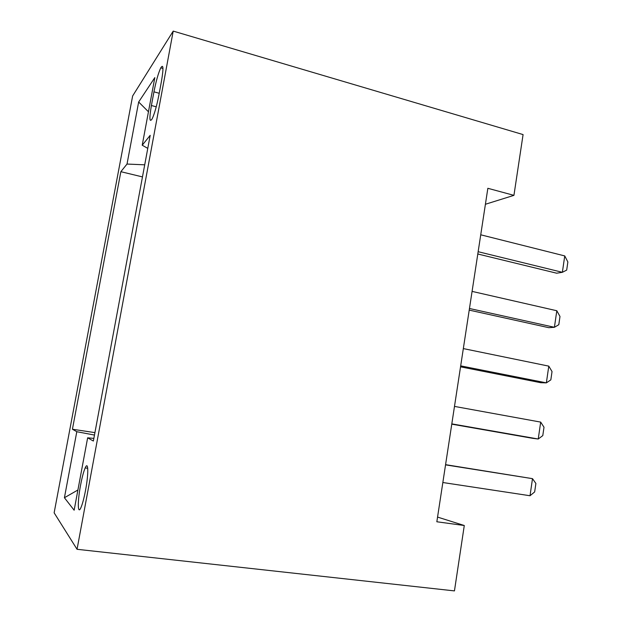 <?xml version="1.0" encoding="UTF-8"?>
<svg xmlns="http://www.w3.org/2000/svg" width="622" height="622" viewBox="0 0 622 622"><rect width="100%" height="100%" fill="white"/><g stroke="black" fill="none" stroke-linecap="round" stroke-linejoin="round"><path stroke-width="0.93" d="M85.548 490.26C88.728 473.575 88.386 460.35 85.183 467.931C83.597 471.593 82.057 477.369 80.557 485.253C77.455 501.348 77.579 515.467 80.946 507.591C82.516 503.929 84.048 498.152 85.548 490.26M132.634 95.975L54.137 512.823L77.05 549.296L173.211 31.1L132.634 95.975M485.409 204.265L513.935 195.355L487.85 188.295L436.838 521.772L464.284 525.512L437.554 517.084M153.953 91.838L151.403 105.507C149.202 118.545 149.467 122.977 152.172 118.818C154.551 113.663 156.783 105.763 158.874 95.135L161.51 80.938C163.64 68.117 163.399 63.755 160.771 67.845C158.33 73.132 156.052 81.132 153.953 91.838L159.216 93.277M93.852 438.393L87.648 437.818L93.362 441.037L150.197 135.339L142.213 145.229L147.779 148.37M87.648 437.818L74.142 510.211L64.416 497.74L76.801 431.707L72.424 429.234L120.855 171.688L127.02 164.052L138.659 102L154.831 77.602L142.213 145.229M464.284 525.512L454.449 590.9L77.05 549.296M513.935 195.355L523.079 134.585L173.211 31.1M144.716 164.822L127.02 164.052M142.469 176.912L120.855 171.688M94.925 432.624L72.424 429.234M76.801 431.707L94.474 435.066M148.456 111.773L138.659 102M64.416 497.74L77.913 489.996M480.736 234.797L564.745 255.922L567.863 261.955L566.689 270.096L562.366 272.304L556.682 273.206L477.805 253.994M564.745 255.922L562.366 272.304L478.147 251.708M472.082 291.391L556.807 310.743L559.987 316.474L558.805 324.707L554.412 327.296L548.767 327.677L469.213 310.114M556.807 310.743L554.412 327.296L469.462 308.489M463.328 348.592L548.783 366.133L552.033 371.559L550.835 379.871L546.365 382.864L540.775 382.717L460.537 366.832M548.783 366.133L546.365 382.864L460.684 365.868M454.488 406.407L540.681 422.105L544.001 427.213L542.788 435.61L538.24 439.008L532.696 438.323L451.766 424.157M540.681 422.105L538.24 439.008L451.813 423.877M445.546 464.859L532.494 478.66L535.884 483.449L534.656 491.932L530.022 495.742L442.841 482.517M530.022 495.742L532.494 478.66L445.577 464.657M156.246 106.805L151.403 105.507M87.725 468.28L85.183 467.931M162.972 68.459L160.771 67.845"/></g></svg>
